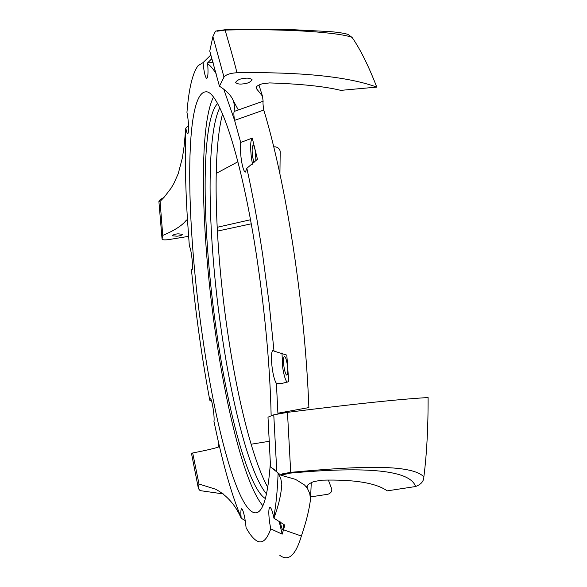<?xml version="1.0" encoding="UTF-8"?>
<svg xmlns="http://www.w3.org/2000/svg" width="587" height="587" viewBox="0 0 587 587"><rect width="100%" height="100%" fill="white"/><g stroke="black" fill="none" stroke-linecap="round" stroke-linejoin="round"><path stroke-width="0.88" d="M222.568 113.849C211.951 153.559 215.069 245.241 227.154 328.764C236.686 395.477 252.08 458.851 267.775 487.371M266.52 493.931C249.768 474.465 231.682 403.797 221.101 329.021C207.886 237.845 205.509 136.147 219.787 107.773M271.15 415.897C270.115 368.981 265.566 317.765 257.51 262.242C242.167 157.338 218.415 87.867 205.134 91.932C184.179 95.365 186.035 222.26 201.957 332.587C214.835 425.986 238.469 514.726 256.071 512.811C263.262 511.915 268.032 495.237 270.394 462.769M238.322 109.96L233.413 100.869M213.419 97.215C198.487 126.616 201.282 234.543 215.172 330.929C226.34 410.188 245.351 485.566 262.866 505.708M177.971 233.831C175.131 234.088 173.165 234.734 172.072 235.769L176.951 236.209C179.776 235.952 181.743 235.306 182.843 234.272L177.971 233.831M242.614 83.934C247.31 83.64 250.466 82.239 252.08 79.744C250.561 78.35 248.22 77.866 245.058 78.276C240.34 78.585 237.177 79.979 235.57 82.474C237.104 83.875 239.459 84.359 242.614 83.934M240.692 142.465C240.178 147.176 240.406 153.046 241.382 160.082C242.6 167.684 243.943 171.675 245.417 172.064L246.856 168.293L257.444 159.246L252.263 138.092L240.692 142.465L234.595 120.364C233.853 116.263 233.685 113.298 234.096 111.464L263.123 101.213C262.851 103.048 263.079 105.99 263.79 110.04L234.595 120.364L223.772 89.231M252.263 138.092C250.378 140.55 250.15 147.535 251.581 159.062L252.527 164.184M255.888 160.992L255.44 151.989C254.751 147.741 253.973 145.517 253.129 145.327C251.992 146.442 251.83 150.367 252.652 157.096L254.076 162.804M210.909 54.907L203.08 62.611L203.748 68.65C204.709 74.843 205.714 78.086 206.771 78.379C208.018 77.469 208.319 72.641 207.688 63.902L207.593 62.904L211.841 58.671M188.574 125.537L185.785 128.127L185.925 128.81C186.6 132.016 187.224 133.645 187.796 133.704C188.926 132.163 188.919 126.609 187.767 117.055L186.945 112.374C188.845 88.571 192.565 72.993 198.105 65.656L203.08 62.611M270.768 528.894L282.208 534.141L284.871 525.138L273.931 518.196L273.733 517.206C272.324 510.8 271.04 507.506 269.873 507.329C268.538 508.445 268.464 513.552 269.646 522.657L270.768 528.894C266.564 540.84 261.486 544.545 255.521 540.011C252.469 537.721 249.321 533.605 246.085 527.676L245.469 522.159C244.163 513.882 242.879 509.413 241.609 508.768C240.846 509.178 240.67 512.047 241.103 517.36L241.176 518.204L245.241 520.64M279.104 521.183L282.208 534.141M274.004 351.099L272.948 350.395C271.135 351.943 270.93 358.173 272.317 369.084C273.454 376.333 274.819 381.102 276.404 383.384L282.795 383.216L288.723 381.66L286.808 355.113L274.004 351.099L269.139 303.376L262.785 255.565C258.023 223.742 252.711 194.657 246.856 168.293M281.98 352.897L282.714 367.711C283.947 375.445 285.429 380.288 287.153 382.24M287.3 364.674C286.434 359.471 285.465 356.713 284.409 356.404C283.352 357.263 283.205 360.756 283.991 366.868C284.849 372.063 285.818 374.829 286.882 375.159C287.946 374.315 288.085 370.823 287.3 364.674M277.93 413.835L277.908 413.211L308.879 407.583C306.876 356.691 301.689 303.45 293.324 247.861C284.761 192.763 274.914 146.823 263.79 110.04M265.375 498.576C248.088 487.958 227.727 411.113 216.287 329.623C202.089 231.806 200.306 121.377 217.564 103.539M279.786 555.317C288.393 561.862 295.591 555.434 301.373 536.041L283.536 529.797M287.469 412.353C353.587 404.025 400.466 399.094 428.099 397.553C428.172 427.6 426.764 454.022 423.865 476.827C410.717 463.437 355.113 466.452 290.712 472.352L287.469 412.353L273.769 414.833L267.995 417.181L270.548 466.966L275.076 470.114M256.167 87.302L256.607 88.85L256.137 88.241C255.734 86.766 257.605 85.328 261.765 83.919L269.492 82.921C300.845 83.919 324.633 86.399 340.834 90.369L376.766 87.103C348.12 76.648 301.491 71.856 236.869 72.744C230.119 73.177 225.834 74.63 223.992 77.117L219.443 86.208L209.764 51.106L212.898 36.592L215.502 31.14L217.718 30.722M256.607 88.85L262.44 96.085L263.123 101.213M234.096 111.464L234.609 106.115L233.435 100.942C231.315 95.688 226.648 90.772 219.443 86.208M277.908 413.211L276.404 383.384M185.925 128.81C184.861 155.173 185.345 185.008 187.37 218.305L189.374 246.496C191.325 248.007 193.666 270.328 191.832 269.866L191.428 269.558C195.823 314.522 201.935 358.07 209.764 400.202L211.496 400.796M209.764 400.202L210.307 398.676C211.812 397.803 214.849 416.748 213.954 421.481L218.276 441.358C218.87 444.77 218.848 446.7 218.203 447.14C213.617 448.629 205.112 450.574 192.69 452.973L199 484.018L215.752 489.264C227.103 495.538 235.578 505.187 241.176 518.204M192.22 269.25L191.428 269.558M192.69 452.973L191.567 453.751L198.421 488.611L200.072 490.615L223.324 493.938M191.56 453.78L198.399 488.479M218.276 441.358L219.501 446.648C226.34 475.91 233.538 499.478 241.103 517.36M328.412 480.129L331.061 487.261C332.697 490.409 331.677 492.742 327.994 494.247L310.64 496.888M216.273 73.955C213.206 68.906 210.344 65.553 207.688 63.902M278.121 473.349C277.358 491.642 275.897 506.258 273.733 517.206M269.418 441.277L251.089 444.22M199 484.018L198.391 488.34M188.588 236.348L168.88 239.577C164.866 240.09 162.599 239.951 162.071 239.173L158.901 201.488L160.009 199.873L164.191 197.159M187.752 224.329C187.502 221.607 187.121 220.169 186.615 220.015L186.306 220.191C182.374 225.423 174.53 230.493 162.76 235.409L160.068 201.422L164.162 197.203L171.03 188.266L173.818 183.555L178.221 173.693L182.41 157.778L184.083 146.412L185.785 128.127M273.777 146.911L275.112 146.779C278.986 147.542 280.674 149.927 280.168 153.933L279.918 173.877M237.933 161.763L216.185 173.422M162.071 239.056L162.76 235.409M186.306 220.191L186.915 220.272M250.48 219.751L217.161 227.301M217.366 231.124L251.221 223.823M160.068 201.422L158.923 201.568M347.9 34.354L352.083 37.421C340.365 32.63 288.041 28.455 225.092 30.069L215.502 31.14L224.718 29.783C249.952 29.262 272.603 29.218 292.664 29.673L329.879 31.595C337.921 32.256 343.923 33.173 347.9 34.354M236.869 72.744C236.26 69.112 232.342 54.892 225.092 30.069L217.417 31.177M352.083 37.421C360.301 49.235 368.526 65.795 376.766 87.103M223.992 77.117L212.898 36.592M213.103 62.457L207.593 62.904M273.769 414.833L276.8 471.941L280.865 475.184L290.338 473.107L290.712 472.352L282.67 473.782L280.865 475.184L295.606 479.403L304.543 485.009L307.162 488.017L307.192 485.882M277.746 472.873L280.696 478.185L281.811 484.106C281.195 494.327 278.568 505.693 273.931 518.196M290.338 473.107C357.791 466.981 409.777 468.426 415.552 486.535L387.229 490.864C375.9 482.859 353.91 479.3 321.243 480.195L313.385 481.722C308.755 483.717 306.583 485.53 306.854 487.159L309.767 493.564L310.494 499.405C309.173 510.022 306.135 522.232 301.373 536.041M270.548 466.966L276.8 471.941M423.865 476.827C423.807 481.252 421.033 484.488 415.552 486.535M280.366 521.982C281.239 526.899 282.127 529.518 283.029 529.848C283.638 529.562 283.807 527.669 283.543 524.154M283.47 474.479L282.67 473.782M158.908 201.524L162.071 239.173M258.962 84.998L262.44 96.085M311.279 482.631L310.494 499.405"/></g></svg>
